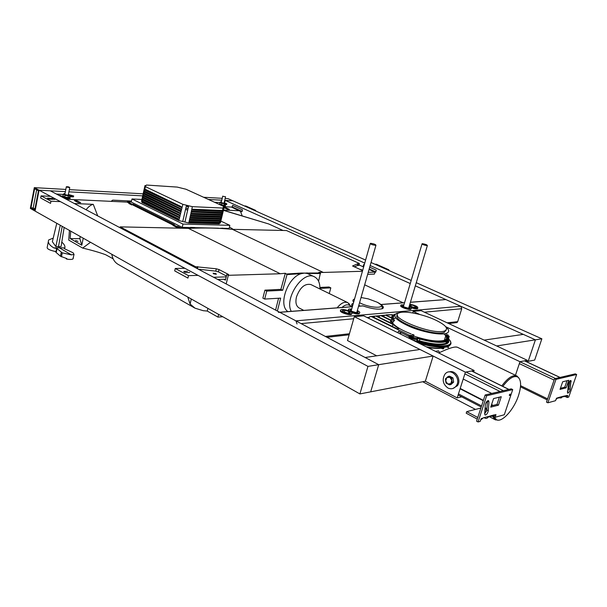 <?xml version="1.0" encoding="UTF-8"?>
<svg xmlns="http://www.w3.org/2000/svg" width="607" height="607" viewBox="0 0 607 607"><rect width="100%" height="100%" fill="white"/><g stroke="black" fill="none" stroke-linecap="round" stroke-linejoin="round"><path stroke-width="0.91" d="M422.426 243.703C425.515 244.204 427.161 244.826 427.358 245.577C424.376 245.266 422.624 244.651 422.085 243.733L422.426 243.703M370.763 243.324C374.132 243.839 375.854 244.507 375.93 245.327C372.66 245.031 370.794 244.378 370.331 243.369L370.763 243.324M526.8 361.84L527.316 360.3L519.987 361.704L515.449 375.285M419.786 314.494L413.162 311.376L421.129 310.655L527.316 360.3M445.705 326.703L519.987 361.704M413.162 311.376L412.692 312.954M473.68 371.939L474.15 370.49L363.661 315.822L354.298 316.664L465.41 372.159L457.177 397.904L461.722 396.864M354.298 316.664L347.492 340.55L376.681 355.808M359.905 393.928L367.963 366.385L39.083 190.196L35.069 211.077L39.083 190.196L34.311 187.639L30.35 208.421L359.905 393.928L370.68 391.841L378.7 364.686L370.68 391.841L425.34 381.249L457.177 397.904M474.15 370.49L465.41 372.159M441.061 348.243L442.799 348.82M442.177 348.084L442.769 348.722M449.127 336.877L448.49 337.424M448.414 337.242L448.975 337.135L448.831 337.538L449.043 337.044M446.615 341.491L446.266 342.409M447.025 339.882L446.357 339.617L446.532 339.032L447.359 339.199M428.17 340.261L435.356 341.187L442.321 340.831M445.106 339.973L445.234 340.36M446.676 335.003C453.877 341.916 439.696 344.101 420.112 338.456L417.297 337.894L416.379 338.327M450.887 343.107L448.467 346.066C441.775 347.811 431.236 346.347 416.834 341.68L416.994 341.134L417.957 341.832L418.185 341.24L417.358 340.519L416.994 341.134M416.713 342.075L416.834 341.68L416.106 341.771M449.984 344.913C448.474 348.79 432.928 347.758 417.775 342.591L416.865 342.151M443.671 348.486L443.231 348.911M445.432 340.922L445.819 339.556L446.357 339.617L446.024 340.686M448.55 337.591L448.012 336.521M416.417 338.334L417.062 338.463L417.047 339.821L416.577 341.506L415.787 341.612M446.843 335.079C449.218 339.116 449.104 341.278 446.509 341.544C441.259 343.205 432.412 342.386 419.976 339.078L417.062 338.463L417.358 339.783L418.033 338.069M441.691 347.318L440.948 348.259M414.3 340.876L414.338 340.428L416.577 341.506L414.816 341.134M405.317 334.647L409.186 336.748M402.737 333.372L400.961 332.575L400.499 334.047M416.099 338.365L409.452 336.817M442.427 347.31L442.154 348.152L443.497 348.63L442.935 348.888L443.664 348.6L444.149 347.234M443.178 347.295L442.852 348.881M60.609 196.258L60.723 195.666L64.365 197.594L64.251 198.185M60.723 195.666L58.871 195.34M69.198 194.726L73.682 195.978L73.409 196.903L69.532 196.706M73.659 196.091L73.439 196.751M73.568 196.091L69.691 195.894M69.244 197.389L70.177 197.874L69.896 198.815L64.979 198.572M70.154 197.988L69.926 198.656M70.063 197.988L64.979 197.738L64.828 198.497M64.296 197.958L64.888 198.17M64.479 197.009L65.275 197.321M64.365 197.594L64.979 197.738M56.459 194.065L63.196 194.415M217.594 203.641L221.252 205.31M224.985 203.14L226.798 203.785L226.616 204.574L224.962 204.491M226.783 203.884L225.129 203.793M224.696 205.136L225.463 205.485L225.273 206.281L223.156 206.175M225.44 205.576L221.737 205.53M221.047 204.787L222.025 205.105M221.259 205.272L221.767 205.401M214.605 202.283L219.946 202.556M53.014 239.037L52.536 238.376L48.659 239.977C47.619 242.527 49.342 245.167 53.826 247.899L57.043 248.604L62.248 252.846L71.414 254.879L74.046 254.401L72.908 259.03C71.717 259.561 69.661 259.584 66.74 259.09L66.231 258.787L66.778 258.893M62.202 226.35L58.5 246.571L55.852 246.579L52.369 241.707L56.777 223.3M64.145 227.443L61.064 246.594L58.5 246.571L59.403 247.808L64.858 247.906C65.29 246.176 64.266 244.257 61.785 242.132M71.414 254.879L59.403 247.808L53.826 247.899M60.252 225.25L55.852 246.579M53.158 238.422L52.536 238.376M74.046 254.401L73.128 252.8L64.19 248.604L64.858 247.906M56.056 251.306L56.413 251.776L55.988 251.624C49.531 250.274 46.618 248.779 47.247 247.14L48.302 241.783M56.626 248.46L55.988 251.624M56.246 251.693L56.094 252.451L60.465 256.23L66.838 258.605L66.74 259.09M73.227 258.392L73.379 257.679M57.043 248.604L56.413 251.776M55.154 251.473L56.125 252.315M56.921 249.227L56.519 248.991M223.126 196.334L225.576 196.797L223.126 196.334M66.588 187.077L66.338 186.736C68.007 186.66 69.137 186.948 69.744 187.593L66.588 187.077M224.18 202.563L224.954 203.087C222.701 203.163 221.274 202.753 220.675 201.865L221.365 201.865M221.798 203.292L221.449 204.734L224.082 205.234L224.863 204.9L225.083 203.292L224.423 203.8L221.798 203.292L219.969 202.465L220.455 201.949M224.423 203.8L224.082 205.234M219.749 204.066L219.969 202.465M221.449 204.734L219.62 203.899M68.401 194.316L69.35 194.93C69.517 195.97 61.944 194.065 64.198 193.633L64.972 193.603M65.048 195.264L64.714 196.956L67.992 197.556L69.433 197.192L69.767 195.507L68.333 195.864L65.048 195.264L63.219 194.301L63.879 193.77M68.333 195.864L67.992 197.556M63.219 194.301L62.885 195.993L64.714 196.956M438.694 352.948L439.536 352.561L438.535 350.816L435.462 351.347M439.536 352.561C448.945 348.19 454.855 346.4 457.268 347.189L516.921 375.999C512.832 374.565 507.793 377.858 501.807 385.893M493.855 416.531L496.625 419.854C502.338 422.555 514.076 409.33 518.499 395.559C521.489 386.037 521.276 379.876 517.847 377.076C513.901 375.247 508.894 378.358 502.831 386.401M519.031 378.161L516.921 375.999M492.801 416.66L495.221 419.756L498.195 420.15M428.254 347.781L435.894 348.388M436.668 348.418L428.398 347.849M435.849 320.192C445.872 325.162 448.823 328.744 444.696 330.929C433.284 335.785 386.022 316.649 399.3 312.81C404.725 310.473 423.618 314.32 435.849 320.192M446.221 330.011L444.256 332.355C434.225 336.877 390.582 320.595 397.494 315.109M443.884 333.865C447.245 336.893 447.389 339.047 444.332 340.33C437.905 342.029 427.677 340.595 413.655 336.028M392.554 322.78L394.573 320.23M445.781 326.801C449.385 329.874 449.635 332.044 446.517 333.311C441.008 335.39 424.21 332.484 410.893 327.059C396.735 320.792 391.97 316.217 396.614 313.349L399.611 312.704M131.347 201.6L127.523 201.539M228.126 228.96L232.724 229.355M179.353 228.171L177.411 227.208L177.76 226.388L180.795 227.898L191.895 228.149M232.8 229.067L229.431 227.064M144.686 189.24L144.527 189.953L181.061 207.359L181.227 206.623L144.686 189.24L145.756 186.008L144.959 185.575L145.999 185.643L146.408 185.044L177.236 187.085L186 189.24L223.399 206.289L223.277 206.972L224.135 207.442L220.349 223.088L219.461 223.05M223.118 228.308L229.127 228.452L229.81 225.326L220.834 221.092M185.886 207.92L187.98 208.914M222.443 210.712L192.806 209.445L191.797 209.187L192.351 206.661L188.694 205.788L184.93 222.041L188.762 222.966L219.271 223.824L223.201 207.382L224.135 207.442M188.413 207.055L186.319 206.061M186.486 205.318L188.587 206.312M187.806 205.75L188.625 206.137M127.546 201.418L130.277 202.776L129.086 202.723L128.896 203.504L131.886 204.991L132.06 204.202L133.252 204.256L174.497 224.765L173.306 224.734L173.101 225.546L176.379 227.185L176.569 226.358L173.306 224.734M129.086 202.723L132.06 204.202M129.989 202.761L127.371 201.532L127.212 202.192L129.003 203.087M190.393 227.557L182.221 227.367L131.226 202.07L131.985 198.967L141.909 199.475M127.371 201.532L129.837 202.761M141.97 201.6L141.514 201.251L144.944 185.659M178.246 219.567L141.932 201.767L142.084 201.061L178.412 218.839L178.246 219.567L179.088 219.787L178.898 220.584L141.856 202.404L141.992 201.797M142.084 201.061L142.425 199.832M142.516 199.096L142.364 199.802L178.708 217.541L178.883 216.805L142.516 199.096L142.857 197.867M142.949 197.131L142.797 197.836L179.179 215.508L179.346 214.779L142.949 197.131L143.29 195.902M143.381 195.166L143.229 195.871L179.649 213.474L179.816 212.738L143.381 195.166L143.73 193.929M143.813 193.193L143.662 193.899L180.12 211.441L180.287 210.705L143.813 193.193L144.162 191.964M180.59 209.4L180.757 208.664L144.254 191.22L144.094 191.926L181.569 209.65L181.258 210.925L143.927 193.011M144.254 191.22L144.595 189.991M178.412 218.839L142.19 200.894M178.883 216.805L142.622 198.929M179.346 214.779L143.055 196.956M179.816 212.738L143.495 194.984M180.287 210.705L181.258 210.925M180.757 208.664L144.367 191.038M181.227 206.623L144.807 189.058M222.488 210.508L191.797 209.187M192.806 209.445L192.639 210.174L222.276 211.426M182.252 206.858L182.866 204.347L145.346 186.615M181.751 208.899L182.062 207.617L181.061 207.359M223.073 208.072L192.351 206.661M222.01 212.48L191.349 211.228L191.63 209.946L192.639 210.174M221.532 214.453L190.901 213.269L191.182 211.987L221.798 213.391M221.972 212.685L191.349 211.228M192.336 211.479L192.161 212.215M221.494 214.65L190.901 213.269M191.858 213.512L191.683 214.248L221.32 215.364M180.757 212.958L181.068 211.684L180.12 211.441M221.054 216.426L190.446 215.31L190.735 214.028L191.683 214.248M221.016 216.623L190.446 215.31M191.38 215.546L191.213 216.282L220.849 217.329M180.264 214.984L180.575 213.71L179.649 213.474M220.584 218.391L189.999 217.344L190.279 216.062L191.213 216.282M220.546 218.581L189.999 217.344M190.909 217.579L190.735 218.308L220.371 219.286M179.771 217.01L180.082 215.735L179.179 215.508M220.106 220.356L189.551 219.377L189.832 218.103L190.735 218.308M220.068 220.546L189.551 219.377M190.431 219.605L190.264 220.333L219.901 221.252M179.277 219.036L179.589 217.761L178.708 217.541M219.628 222.321L189.103 221.411L189.384 220.136L190.264 220.333M219.597 222.503L189.103 221.411M189.961 221.631L189.786 222.359L219.423 223.209M188.762 222.966L188.936 222.162L189.786 222.359M178.898 220.584L184.93 222.041M182.866 204.347L186.508 205.234L182.73 221.509M184.907 222.056L188.694 205.788L186.508 205.234M177.76 226.388L176.569 226.358M177.411 227.208L176.379 227.185M218.649 228.209L195.128 227.663M177.73 226.51L180.757 228.012L177.578 226.51M173.207 225.114L132.925 205.037L133.077 204.369L174.209 224.757M174.057 224.757L133.077 204.369M182.221 227.367L182.988 224.074L229.81 225.326M131.985 198.967L182.988 224.074M412.381 337.72L412.821 336.255L408.625 336.27L408.989 335.064L371.454 316.596L372.212 316.52L370.915 316.422M410.036 336.604L410.408 335.398L408.989 335.064M368.745 318.341L369.739 316.695L371.454 316.596M371.863 316.391L374.565 316.148L374.208 317.507M392.403 326.452L392.995 324.472L376.044 316.171L374.565 316.148M375.505 316.004L376.795 316.103L392.19 323.637L390.741 320.45L390.104 322.613M376.454 315.974L379.55 315.693L379.132 317.249M390.741 320.45L381.029 315.716L379.55 315.693M380.483 315.549L381.765 315.648L390.817 320.056L392.266 318.455L385.718 315.283L384.246 315.261L383.867 316.672M381.424 315.519L384.246 315.261M385.172 315.116L392.911 318.151M386.796 315.382L386.105 315.086M413.079 337.924L413.982 334.95L410.408 335.398M408.625 336.27L398.42 331.24L397.957 332.788M392.995 324.472L398.89 328.683L397.297 328.857L372.212 316.52M400.453 332.241L399.99 333.797M393.366 323.85C396.439 327.173 402.38 330.534 411.182 333.941M393.002 323.417C391.333 321.179 391.682 319.57 394.049 318.584L395.165 318.227M393.169 318.053L394.247 314.32L392.987 315.739L392.236 318.022M394.247 314.32L395.187 314.221M394.224 314.32L393.017 318.114M391.591 317.711L392.365 314.676L386.856 315.185M392.365 314.676L386.181 314.851M412.396 334.389L413.982 334.95M341.938 307.476C344.67 305.04 347.098 304.282 349.23 305.2L351.954 306.535M337.158 307.84C340.944 303.136 344.488 301.398 347.796 302.643L350.33 305.738M303.811 310.397L299.092 307.961C296.095 306.072 295.23 302.362 296.504 296.815C300.055 287.422 304.843 283.332 310.86 284.539L347.796 302.643M352.477 306.33C351.354 305.078 351.415 304.16 352.667 303.576M361.051 297.513L368.267 298.872L377.053 302.149C389.641 308.28 372.637 309.274 360.027 302.954L359.564 302.726M119.981 227.701L120.163 226.866L188.428 228.376L280.275 273.749L228.315 275.312L226.183 283.932M359.412 263.491L358.866 265.426L357.758 265.449L358.305 263.514L359.412 263.491L286.504 230.546L232.435 229.347C218.732 227.982 204.066 227.655 188.428 228.376M232.435 229.347L323.341 272.452L318.925 272.255L320.397 272.953L304.426 273.097L307.225 273.454L314.472 276.838C318.205 278.848 320.018 282.9 319.912 288.978M287.946 311.611C277.809 305.298 287.718 277.004 301.36 273.636L287.02 274.592L282.695 290.283L280.889 289.364L285.32 273.256L280.275 273.749M285.32 273.256L287.02 274.592M301.148 273.044L304.426 273.097L301.36 273.636L301.148 273.044L286.808 273.985M320.397 272.953L318.599 281.276M280.889 289.364L264.933 290.146L262.869 298.12L264.682 299.069L280.631 298.12L277.384 311.042M282.695 290.283L266.746 291.079L264.933 290.146M266.746 291.079L264.682 299.069M275.601 310.094L278.567 298.242M329.252 293.553L330.823 287.862L329.047 287.005L319.912 287.452M330.823 287.862L319.927 288.408M291.261 311.353C283.955 298.454 303.212 270.032 314.472 276.838M362.614 270.563L352.561 265.98L358.305 263.514M362.417 271.268L323.341 272.452M357.758 265.449L354.162 266.852M111.825 254.287C112.568 258.954 114.662 262.307 118.115 264.356L195.037 308.189L203.231 310.693L207.268 311.05L217.966 317.104L222.769 316.733M195.34 267.604L195.553 266.708L120.163 226.866M226.145 275.866L218.452 271.89L219.013 269.569L228.573 274.478L226.806 274.531L225.417 280.153L223.763 279.281M218.634 314.411L217.966 317.104M195.553 266.708L216.32 268.802L215.758 271.124L198.307 269.174M219.013 269.569L216.32 268.802M226.806 274.531L228.315 275.312M207.92 308.379L207.268 311.05M187.753 297.028L190.09 304.046L195.037 308.189M191.296 299.016L190.09 304.046M218.452 271.89L215.758 271.124M307.013 272.862L307.225 273.454L320.617 273.537M83.235 238.194L81.786 245.22L70.184 238.589L70.708 231.138M80.245 236.51L79.866 238.688L81.786 245.22M41.094 195.871L40.677 198.003L50.548 203.368L50.965 201.22L41.094 195.871L50.556 196.342M242.079 211.585L241.26 211.729L242.125 211.403L242.512 209.825L232.61 205.356L232.223 206.926L231.404 207.063L223.33 206.683M127.235 202.116L66.186 199.217M255.593 210.94L255.722 210.417L245.85 206.016L244.393 205.94M242.193 215.842L240.455 211.365L231.404 207.063M223.429 210.363L268.689 223.96L223.452 210.257M268.689 223.96L283.052 230.47M359.01 264.902L362.432 266.45L363.229 266.238L363.722 264.5L364.268 264.743M375.725 272.118L374.929 272.338L374.42 274.091L367.667 274.318M69.433 230.425L68.75 240.091L82.666 248.081L90.504 242.284M79.866 238.688L70.184 238.589M77.999 241.396L75.609 240.501L77.999 241.396M225.652 279.212L217.792 279.486M60.457 201.645L50.965 201.22M175.264 268.484L174.702 270.897L187.935 278.097L188.511 275.646L175.264 268.484L184.832 268.279M215.986 273.689L216.335 274.25L213.459 273.765L213.118 273.203L215.986 273.689M198.064 275.373L188.511 275.646M189.748 272.497L186.675 272.573C184.748 272.376 183.807 271.989 183.845 271.42L187.434 271.253M54.873 199.377L49.167 199.111L47.437 198.178L53.143 198.443M74.426 200.606L78.136 202.563L80.663 202.677L76.945 200.727L74.426 200.606M76.725 201.82L76.945 200.727M213.618 277.278L226.229 276.875M255.722 210.417L254.28 210.356M241.305 211.547L239.537 210.75L223.505 210.045M242.125 211.403L232.223 206.926M241.26 211.729L240.455 211.365M388.677 270.381L388.844 269.796L376.37 264.235L374.989 264.265M369.693 267.194L376.279 270.168L375.779 271.921L374.982 272.141L369.056 269.447M363.631 266.997L362.432 266.45M375.779 271.921L369.2 268.939M363.775 266.481L363.229 266.238M359.268 269.197L361.499 269.629L361.962 270.115L361.294 270.13M388.844 269.796L387.471 269.842M187.677 210.242L185.575 209.24M224.082 207.685L227.519 209.256L229.37 209.339L225.66 207.647L224.104 207.571M368.229 272.353L374.982 272.141M225.493 208.33L225.66 207.647M86.065 209.741C88.683 206.501 91.08 204.703 93.273 204.354L74.335 203.527M196.008 228.095L194.839 227.526L190.423 227.42L192.047 228.224M190.423 227.42L190.264 228.111M219.302 228.376L222.83 228.171L223.801 228.642M463.217 379.034L491.716 393.442M460.091 388.799L483.271 400.726M486.275 402.274L487.338 402.82M491.458 404.937L492.603 405.529M460.205 388.427L483.392 400.354M486.495 401.94L487.368 402.395M491.587 404.558L493.18 405.385M493.21 416.501L495.889 414.49L495.229 417.244L504.303 414.756L512.725 389.595L511.253 388.867L485.152 394.982L476.578 421.167L478.066 421.956L480.183 421.372L480.888 419.232L481.753 418.314L481.806 418.944L481.207 418.625M495.229 417.244L493.802 416.379M484.659 414.004L486.806 409.953L487.474 400.878M499.386 397.16L496.981 404.414L491.139 405.901M510.51 394.99L510.138 395.4L510.51 394.99M510.176 394.155L509.334 394.838L509.531 395.453M490.183 415.985L491.055 416.448L494.219 415.454L494.455 414.831L489.204 416.25L487.072 418.17M488.286 410.727L488.961 401.857L488.552 400.605C487.049 400.749 485.972 402.206 485.319 404.96L484.667 413.845L485.061 415.059C486.556 414.907 487.633 413.466 488.286 410.727L486.806 409.953M490.729 407.145L498.453 405.173L501.261 396.705L493.559 398.579L490.729 407.145M512.725 389.595L486.655 395.749L478.066 421.956M484.022 417.646L484.902 418.117C486.26 418.701 487.322 418.367 488.081 417.123L488.316 416.485L482.96 417.935L481.806 418.944M477.261 419.088L466.206 413.215L466.722 411.629L480.145 408.223L480.721 408.519M484.902 410.696L486.419 411.493M477.785 417.487L466.722 411.629M482.868 418.2L480.812 419.869M481.768 418.921L480.653 419.945M498.453 405.173L496.981 404.414M486.655 395.749L485.152 394.982M449.491 384.853L452.276 382.402L453.626 382.122L450.849 384.572L449.491 384.853L446.069 383.093L445.659 381.006L447.7 383.988L450.804 383.647L451.858 380.301L451.608 378.169L448.178 376.423L446.714 377.668L445.417 378.882L445.659 381.006L446.714 377.668L449.81 377.311L451.858 380.301L452.276 382.402M448.178 376.423L449.537 376.158L452.966 377.903L453.626 382.122M451.608 378.169L452.966 377.903M452.868 388.495L457.352 385.771C461.813 380.096 455.622 369.61 449.241 371.909M447.913 388.01C451.176 389.466 453.93 388.806 456.161 386.022C461.995 378.411 450.348 366.582 444.825 374.36C441.911 379.732 442.943 384.284 447.913 388.01M344.928 310.245L342.363 310.45L343.752 311.899L347.735 313.136L350.292 312.916L348.881 311.474L344.928 310.245L344.412 312.097M348.426 313.075L348.881 311.474M340.694 309.934L341.043 309.684C343.6 308.386 354.685 312.605 351.597 313.713C349.336 314.881 339.245 311.376 340.694 309.934M351.764 313.629L351.4 314.426C349.131 315.602 339.04 312.097 340.489 310.647M351.521 309.714L350.247 309.82L351.65 311.247L355.596 312.468L358.1 312.256L357.128 311.285M357.333 310.556L357.72 310.746C359.723 311.786 360.285 312.552 359.397 313.045C356.863 314.305 345.907 310.109 348.934 309.054L351.734 308.955M359.549 312.969L359.192 313.758C357.569 314.183 355.11 313.819 351.802 312.666M348.539 310.769L348.585 309.836M403.716 305.518L402.524 305.617L404.027 306.922L407.729 308.06L409.9 307.878L408.974 307.081M409.164 306.429L409.293 306.489C411.296 307.483 411.91 308.197 411.136 308.629C408.936 309.699 398.617 305.761 401.288 304.881L403.913 304.866M411.197 308.599L410.939 309.289C408.777 310.352 398.587 306.512 401.03 305.564M409.505 305.313L410.734 306.376L414.406 307.499L416.539 307.317L415.006 306.019L411.364 304.904L409.581 305.048M410.909 306.421L411.364 304.904M414.566 307.483L415.006 306.019M409.824 304.244C415.408 305.344 418.056 306.611 417.76 308.06C415.894 308.409 413.246 307.87 409.824 306.444L409.247 306.156M417.813 308.037L417.563 308.72C416.281 309.054 414.179 308.735 411.265 307.772M425.34 381.249L433.148 356.043L378.7 364.686L365.126 357.493L419.991 349.48L433.148 356.043M416.265 282.695L541.869 338.797L496.663 345.967L484.128 340.11L523.317 334.381L535.412 339.821L528.173 361.332L535.412 339.821L415.325 285.836M526.884 361.582L534.676 360.072L541.869 338.797M382.137 306.914L383.002 308.257M410.408 302.294L445.879 299.57L460.736 306.254L295.928 320.86L279.759 312.294L278.385 312.339M362.311 305.791L362.956 305.928C371.795 308.864 378.237 309.782 382.289 308.697C384.072 307.848 383.624 306.459 380.946 304.547L380.536 304.395M445.879 299.57L410.423 302.24M460.736 306.254L461.745 308.728L457.693 321.642L447.147 322.818M455.705 322.727L457.01 322.583L457.693 321.642M297.043 323.979L295.928 320.86M65.366 191.63L39.083 190.196L50.313 190.81L378.7 364.686L367.963 366.385M34.956 208.937L33.18 207.943L36.655 189.816M30.98 207.86L34.751 209.984L38.438 190.78L34.629 188.731L30.98 207.86L33.18 207.943M111.127 201.349L112.705 200.135L131.476 201.054M224.711 200.356L232.891 200.803L228.095 198.656L225.167 198.489M34.311 187.639L65.806 189.43M69.342 189.634L143.146 193.83M203.611 197.267L222.223 198.322M68.902 191.827L142.698 195.864M208.429 199.46L221.767 200.196M364.731 263.097L225.212 200.378L232.891 200.803L365.596 260.069M410.249 283.552L370.171 265.54M411.174 280.426L371.036 262.497M403.094 302.794L364.67 284.82M223.68 206.699L223.801 206.205M224.628 202.776L225.212 200.378M557.879 397.699L558.751 398.086L562.401 396.978L562.621 396.417L567.333 395.423M562.674 396.401L563.539 396.781L566.483 395.87M562.401 396.978L560.709 398.131M567.021 380.703L564.76 387.183L560.428 388.29M569.852 381.021L568.812 388.761L567.333 391.925M561.71 397.168L561.938 396.606L557.772 397.729L556.839 398.594L556.824 398.017L555.466 400.719L547.871 402.798L546.482 402.115L554.555 378.722L575.277 373.866L576.65 374.504L568.729 397.077L567.158 397.509L567.811 395.65M567.158 397.509L565.83 396.766M565.481 396.834L567.158 395.688M557.696 397.964L555.906 399.452M556.801 398.571L555.921 399.421M568.357 384.216C568.971 381.894 569.836 380.635 570.959 380.445L570.178 389.406C569.563 391.72 568.698 392.972 567.583 393.161L568.357 384.216M566.134 387.843L560.041 389.398L562.697 381.757L568.782 380.278L566.134 387.843L564.76 387.183M547.871 402.798L555.966 379.383L576.65 374.504M554.555 378.722L555.966 379.383M556.839 398.594L556.353 398.359M427.389 347.356C432.935 348.335 437.442 348.63 440.925 348.243M442.253 347.849L441.471 347.993C437.609 348.41 432.556 348.016 426.296 346.809M420.112 338.456L419.445 340.853C431.888 344.161 440.75 344.973 446.008 343.296L446.509 341.544C448.391 340.793 449.127 339.677 448.71 338.19M448.33 340.345C448.239 342.401 447.465 343.387 446.008 343.296C447.807 342.576 448.565 341.513 448.277 340.117M447.769 334.768L447.48 335.792M445.857 335.413C448.019 337.78 448.034 339.563 445.91 340.755M431.433 340.831L438.451 341.544M438.724 341.551L442.898 340.755L444.499 341.111M444.552 341.088L443.694 340.535M446.54 338.994L447.382 339.207M446.782 339.108L446.327 340.504M446.13 334.556L446.357 334.943C453.475 341.771 439.453 343.926 420.105 338.357L417.737 337.924M417.836 342.242C431.805 346.643 441.995 347.978 448.398 346.263L450.842 343.471M447.625 342.568L447.139 341.187M444.066 347.477L444.946 347.158M446.676 343.084L446.312 342.447M448.406 336.566L448.004 335.421C449.21 336.073 449.529 336.65 448.975 337.135L449.172 336.665M417.957 341.832C432.146 346.286 442.397 347.606 448.71 345.785C451.084 344.806 451.585 343.259 450.204 341.142M447.716 334.465L447.92 335.299L447.291 335.565M444.112 347.234L443.497 348.63L443.937 347.25M445.819 339.556L445.394 340.929M445.773 339.586L444.605 341.088M444.096 340.891L443.846 340.489M443.209 341.392L442.898 340.755M448.194 341.916L447.708 340.755M448.801 339.29C456.889 346.878 438.846 348.365 418.185 341.24L419.308 341.475C436.774 346.476 451.039 345.633 448.459 340.17M419.308 341.475L419.445 340.853L417.358 340.519M448.171 336.597L447.579 335.921M416.561 341.999L417.358 339.783M409.717 336.756L416.743 338.501L409.55 336.87L409.05 337.545L417.191 339.799L408.807 338.16M423.686 344.397L419.035 343.221M414.338 340.428L412.623 340.049M409.839 336.665L416.728 338.304M417.373 339.503L417.199 338.66M524.501 360.839L559.95 377.455M519.964 361.78L555.466 378.51M519.349 363.631L554.1 380.058M520.578 385.673L547.597 398.882M62.248 252.846L61.451 256.822M61.261 252.254L60.465 256.23L61.284 252.269M446.699 346.847L448.323 347.636M376.044 316.171L376.795 316.103M381.029 315.716L381.765 315.648M385.718 315.283L386.447 315.215M353.669 302.134C352.538 300.905 352.591 300.002 353.843 299.426L354.663 298.614M382.175 307.764L382.41 308.644M360.255 306.072L358.798 305.42M357.424 265.502L357.971 263.567M197.45 268.711L197.92 266.716M196.789 268.37L197.199 266.678M184.202 271.997L184.361 271.321M93.273 204.354L97.727 215.91M464.863 373.874L500.039 391.492M466.024 372.045L503.408 390.703M471.556 370.983L508.772 389.444M458.452 393.913L481.571 405.924M485.114 407.76L486.897 408.686M489.113 416.516L488.233 416.751M495.236 414.862L494.364 415.097M488.961 401.857L487.467 401.09M495.927 415.15L495.335 414.847M380.946 304.547L404.543 302.741M362.956 305.928L358.555 306.262M352.363 306.732L279.759 312.294M461.745 308.728L424.407 312.188M393.313 315.063L392.243 315.162M369.155 317.302L367.045 317.499M353.706 318.736L301.11 323.607M349.435 333.751L325.36 336.445M562.537 396.652L561.854 396.841M567.302 395.362L566.627 395.544M571.233 381.591L569.897 380.968M570.178 389.406L568.812 388.761M422.002 244.022L403.45 306.421M427.358 245.577L408.708 307.977M370.224 243.726L351.21 310.799M375.93 245.327L356.817 312.362M417.844 342.629C431.478 347.621 447.093 348.107 448.398 346.263L448.467 346.066M444.043 347.53L444.574 347.196M448.816 339.199C451.616 341.969 451.578 344.169 448.71 345.785L448.656 345.99M447.693 334.518L447.632 335.747M442.328 341.491C436.471 341.855 429.058 340.8 420.097 338.334L417.654 337.902M447.336 339.199L446.54 338.979M445.515 339.715L444.263 340.944M447.913 336.369L447.609 335.823M441.327 348.206C437.685 348.668 433.064 348.395 427.457 347.386M524.607 360.816L560.056 377.433M520.487 386.826L547.233 399.93M64.653 248.164L64.532 248.756M222.754 196.099L221.206 202.533M225.576 196.797L224.021 203.224M66.315 186.873L64.79 194.506M69.744 187.593L68.219 195.219M69.35 194.93L69.737 195.469M447.063 346.756L448.687 347.545M457.215 347.166L455.182 347.007M517.847 377.076L517.293 376.203M496.625 419.854L495.6 419.93M444.696 330.929L444.256 332.355M444.332 340.33L446.517 333.311M422.753 381.757L475.478 409.406M489.105 416.546L495.221 419.756M393.351 320.936L394.049 318.584M352.424 306.512L350.603 306.816M350.072 305.617L348.957 303.47M377.053 302.149C381.621 304.699 383.245 306.93 381.917 308.826M113.137 258.817L105.664 254.735C99.449 252.436 91.786 250.221 82.666 248.081M471.7 370.953L508.909 389.413M458.11 394.982L481.214 407.001M485.023 408.981L486.806 409.915M510.495 394.679L510.085 394.019M510.138 395.4L509.372 395.468M488.081 417.123L488.961 416.88M494.219 415.454L495.084 415.226M481.852 418.807L482.724 418.572M457.352 385.771L456.161 386.022M67.855 199.293L67.969 198.717M223.551 206.691L223.672 206.205M351.597 313.713L351.4 314.426M359.397 313.045L359.192 313.758M411.136 308.629L410.939 309.289M417.76 308.06L417.563 308.72M380.87 304.502L404.558 302.688M457.01 322.583L448.664 323.523M349.139 334.791L326.976 337.295M361.491 305.981L358.57 306.201M352.379 306.679L279.66 312.241M556.885 398.473L557.552 398.291"/></g></svg>
